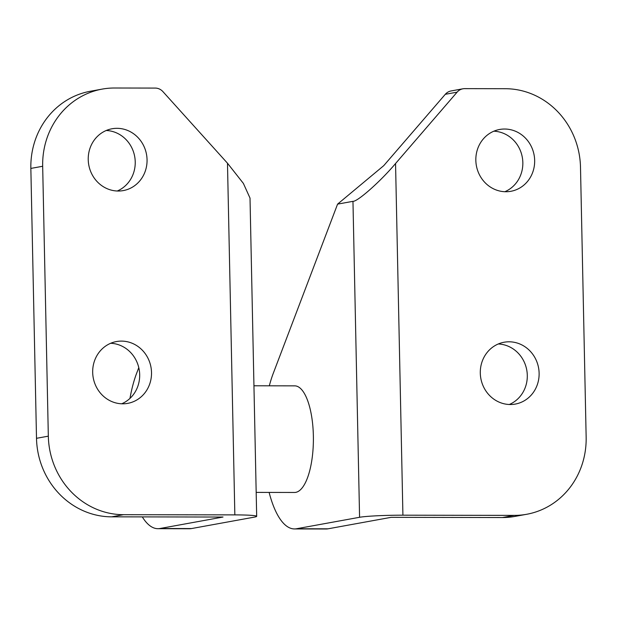 <?xml version="1.0" encoding="UTF-8"?>
<svg xmlns="http://www.w3.org/2000/svg" width="617" height="617" viewBox="0 0 617 617"><rect width="100%" height="100%" fill="white"/><g stroke="black" fill="none" stroke-linecap="round" stroke-linejoin="round"><path stroke-width="0.93" d="M88.231 159.626A31.421 29.354 79.7 0 0 123.261 190.591A31.421 29.354 79.7 0 0 147.054 159.734A31.421 29.354 79.7 0 0 112.016 128.768A31.421 29.354 79.7 0 0 88.231 159.626M117.23 191.015A31.421 29.354 79.7 0 0 135.231 161.885A31.421 29.354 79.7 0 0 106.224 130.495M92.681 372.406A31.421 29.354 79.7 0 0 127.719 403.371A31.421 29.354 79.7 0 0 151.512 372.514A31.421 29.354 79.7 0 0 116.474 341.548A31.421 29.354 79.7 0 0 92.681 372.406M121.688 403.796A31.421 29.354 79.7 0 0 139.681 374.666A31.421 29.354 79.7 0 0 110.682 343.276M475.838 160.327A31.421 29.354 -100.3 0 1 499.623 129.47A31.421 29.354 -100.3 0 1 534.661 160.435A31.421 29.354 -100.3 0 1 510.876 191.293A31.421 29.354 -100.3 0 1 475.838 160.327M493.831 131.197A31.421 29.354 -100.3 0 1 522.838 162.587A31.421 29.354 -100.3 0 1 504.845 191.717M480.296 373.108A31.421 29.354 -100.3 0 1 504.081 342.242A31.421 29.354 -100.3 0 1 539.119 373.216A31.421 29.354 -100.3 0 1 515.334 404.073A31.421 29.354 -100.3 0 1 480.296 373.108M498.289 343.978A31.421 29.354 -100.3 0 1 527.296 375.367A31.421 29.354 -100.3 0 1 509.303 404.497M256.178 492.397L294.54 492.466A53.301 18.757 -89.9 0 0 295.751 492.358A53.301 18.757 -89.9 0 0 313.39 437.476A53.301 18.757 -89.9 0 0 294.733 385.856L253.949 385.787M269.128 492.42A89.773 31.59 -89.9 0 0 294.479 528.939L325.992 528.993A89.773 31.59 -89.9 0 0 328.028 528.815L391.093 517.339L502.439 517.54L514.262 515.388L402.916 515.187L395.551 163.52L457.12 92.149A11.222 10.481 -100.3 0 1 462.92 88.794A11.222 10.481 -100.3 0 1 464.694 88.64L505.323 88.709A78.552 73.377 -100.3 0 1 580.497 167.238L586.15 437.129A78.552 73.377 -100.3 0 1 526.679 514.285A78.552 73.377 -100.3 0 1 514.262 515.388M269.32 385.818A89.773 31.59 -89.9 0 1 272.891 374.326L337.576 204.127L352.963 201.327L359.58 517.285A33.665 2.036 -1.2 0 1 402.916 515.187M294.479 528.939A89.773 31.59 -89.9 0 0 296.515 528.754L359.58 517.285M337.576 204.127L383.728 165.672L445.297 94.301A11.222 10.481 -100.3 0 1 451.096 90.946L462.92 88.794M395.551 163.52C380.859 181.066 357.436 201.859 352.963 201.327M526.679 514.285L514.856 516.429A78.552 73.377 -100.3 0 1 502.439 517.54M142.303 516.892A89.773 31.59 -89.9 0 0 157.921 528.692L189.434 528.746A89.773 31.59 -89.9 0 0 191.471 528.568L254.536 517.092A33.665 2.036 178.8 0 0 256.68 516.329A33.665 2.036 178.8 0 0 234.846 514.886L227.48 163.212L243.383 183.411L250.016 198.088L256.68 516.329M129.956 398.412A89.773 31.59 -89.9 0 1 136.334 374.079L138.786 367.632M227.48 163.212L162.919 91.617A11.222 10.481 79.7 0 0 155.191 88.077L114.561 88.007A78.552 73.377 79.7 0 0 102.144 89.11L90.321 91.262A78.552 73.377 79.7 0 0 30.85 168.418L36.503 438.309A78.552 73.377 79.7 0 0 111.677 516.838L223.022 517.038L159.957 528.507L191.471 528.568M102.144 89.11A78.552 73.377 79.7 0 0 42.673 166.266L48.327 436.157A78.552 73.377 79.7 0 0 123.5 514.686L234.846 514.886M157.921 528.692A89.773 31.59 -89.9 0 0 159.957 528.507M328.028 528.815L296.515 528.754M445.297 94.301L457.12 92.149M30.85 168.418L42.673 166.266M36.503 438.309L48.327 436.157M111.677 516.838L123.5 514.686"/></g></svg>
